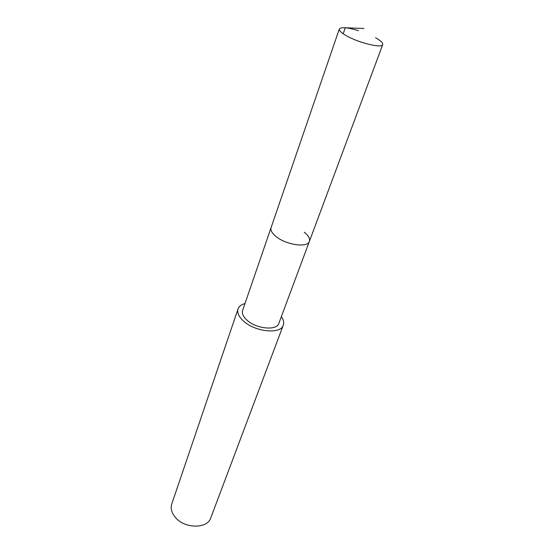 <?xml version="1.0" encoding="UTF-8"?>
<svg xmlns="http://www.w3.org/2000/svg" width="554" height="554" viewBox="0 0 554 554"><rect width="100%" height="100%" fill="white"/><g stroke="black" fill="none" stroke-linecap="round" stroke-linejoin="round"><path stroke-width="0.83" d="M375.557 37.755C380.716 40.677 383.105 42.949 382.738 44.562C382.246 48.607 358.369 42.817 346.056 35.546C341.188 32.714 338.944 30.532 339.318 29.016C341.042 26.855 347.434 27.402 358.486 30.65M275.954 236.461C286.044 244.993 307.782 248.053 309.402 241.357C307.782 248.053 286.044 244.993 275.954 236.461C271.945 233.158 270.317 230.215 271.072 227.639C270.317 230.215 271.945 233.158 275.954 236.461M339.318 29.016L242.624 310.441C241.745 313.363 243.137 316.549 246.814 319.983C256.038 328.868 276.834 330.96 278.828 323.404L382.738 44.562M304.222 232.188C308.488 235.575 310.212 238.636 309.402 241.357M281.356 316.604C283.565 319.72 284.209 322.567 283.302 325.156C280.823 334.588 254.764 331.964 243.248 320.821C238.691 316.542 236.96 312.581 238.047 308.952C238.996 306.376 241.302 304.589 244.979 303.578M238.047 308.952L171.768 503.911C170.41 508.267 171.553 512.685 175.196 517.173C184.357 528.848 207.445 529.112 210.776 517.879L283.302 325.156M363.999 28.483L345.281 27.776L343.203 33.766"/></g></svg>
